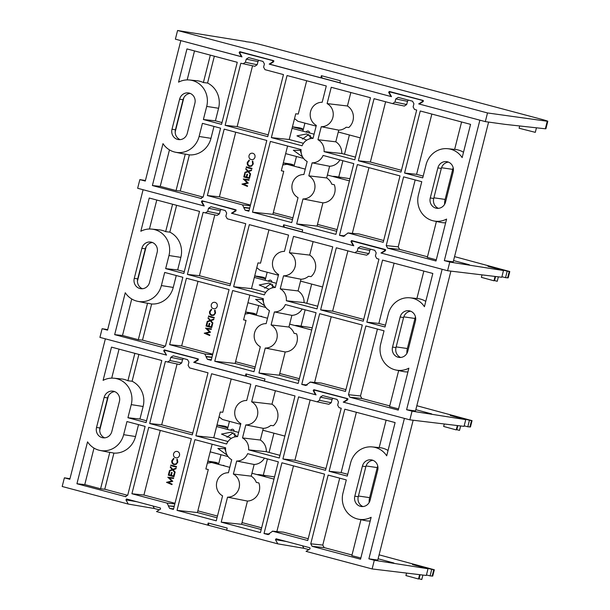 <?xml version="1.0" encoding="UTF-8"?>
<svg xmlns="http://www.w3.org/2000/svg" width="610" height="610" viewBox="0 0 610 610"><rect width="100%" height="100%" fill="white"/><g stroke="black" fill="none" stroke-linecap="round" stroke-linejoin="round"><path stroke-width="0.91" d="M245.944 181.574L247.081 181.879M461.579 121.969L454.641 149.381M423.188 176.084L416.584 174.33L404.567 173.049L420.275 110.982L470.562 124.356L462.151 157.601A21.358 20.13 -81.4 0 0 447.725 148.703L455.151 149.435A21.746 20.496 98.6 0 1 463.501 152.271M416.584 174.33L431.842 114.055M447.725 148.703A21.358 20.13 -81.4 0 0 426.054 164.761L422.73 177.884L404.567 173.049M387.609 248.11L386.214 245.586L398.231 246.859L399.626 249.391L387.609 248.11L435.99 260.988L446.596 219.074A21.358 20.13 -81.4 0 1 433.74 220.934L441.053 222.436A21.746 20.496 98.6 0 0 445.651 222.818M436.402 221.483L427.305 257.42L436.287 259.814M386.214 245.586L403.607 176.862L421.769 181.696L418.445 194.819A21.358 20.13 -81.4 0 0 433.74 220.934M398.231 246.859L415.166 179.942M399.626 249.391L427.465 256.795M358.756 233.92L347.83 232.936L358.756 233.92M344.978 235.895L339.488 235.308L357.384 164.57L400.015 175.909L383.217 242.315L348.142 232.989L343.239 236.306L343.865 236.367M352.328 233.34L368.951 167.643M343.552 236.367L339.488 235.308M383.667 240.523L359.069 233.973M169.466 149.885L160.232 186.37L176.054 190.579L185.287 154.071A21.746 20.496 98.6 0 1 182.779 153.728L175.474 152.225A21.358 20.13 -81.4 0 0 199.104 136.465L202.421 123.342L220.584 128.176L203.199 196.893L200.781 198.41L201.407 198.471M160.232 186.37L152.393 185.539L163 143.632A21.358 20.13 -81.4 0 0 175.474 152.225M213.988 126.422L210.976 138.325A21.952 20.694 98.6 0 1 189.375 154.887L180.232 191.022L176.054 190.579M185.287 154.071L189.375 154.887M201.094 198.463L152.393 185.539M203.13 197.114L180.232 191.022M187.171 79.91L194.506 50.92M206.706 106.414A21.358 20.13 98.6 0 0 189.451 79.994A21.358 20.13 98.6 0 0 178.555 82.152L186.965 48.914L237.26 62.289L221.552 124.364L203.389 119.529L206.706 106.414L218.578 108.267L215.406 120.81L203.389 119.529M189.451 79.994L196.877 80.726A21.746 20.496 98.6 0 1 203.389 82.548L210.328 55.129M203.389 82.548L207.56 83.029A21.952 20.694 98.6 0 1 218.578 108.267M214.346 56.196L207.56 83.029M222.01 122.564L215.406 120.81M246.242 59.132L248.651 57.614L263.009 61.435L264.404 63.958L263.596 67.138L264.992 69.67L283.475 74.588L267.767 136.655L225.136 125.317L240.843 63.242L254.843 66.284L257.161 64.744L257.961 61.564L246.242 59.132L245.433 62.304L257.161 64.744M268.225 134.863L237.153 126.598L225.136 125.317M237.153 126.598L252.54 65.804M243.024 63.821L245.433 62.304M258.831 60.321L257.961 61.564M271.114 62.906L271.656 63.051M401.433 170.297L370.369 162.031L358.352 160.758L374.06 98.683L392.543 103.601L404.369 106.064L406.687 104.523L407.488 101.344L395.768 98.904L394.96 102.083L406.687 104.523M370.369 162.031L385.619 101.763M395.768 98.904L398.178 97.394L412.535 101.214L413.923 103.738L413.122 106.918L414.51 109.449L416.691 110.029L400.983 172.096L358.352 160.758M392.543 103.601L394.96 102.083M408.357 100.101L407.488 101.344M420.641 102.686L421.182 102.831M249.711 208.018L243.832 207.392L242.444 204.868L207.369 195.535L224.175 129.129L266.806 140.468L248.903 211.212L245.151 210.214L243.756 207.682L249.635 208.307M250.458 205.082L219.387 196.816L207.369 195.535M219.387 196.816L235.734 132.202M254.98 157.205C254.332 159.096 253.081 159.889 251.221 159.591C249.444 158.943 248.712 157.639 249.01 155.664C249.658 153.743 250.916 152.942 252.799 153.255C254.576 153.911 255.3 155.222 254.98 157.205M243.626 184.22L247.569 185.882L247.431 186.424L241.964 184.121L247.263 182.794L243.26 179.004L249.132 179.706L248.994 180.255L244.77 179.744L248.262 183.122L243.626 184.22M250.298 175.078L249.444 178.471L243.779 176.969L244.64 173.575L245.22 173.728L244.496 176.58L246.242 177.045L246.958 174.193L247.538 174.346L246.821 177.197L248.994 177.777L249.719 174.925L250.298 175.078M250.451 174.498L248.056 171.768L244.801 172.912L244.961 172.294L247.675 171.334L245.761 169.138L245.914 168.52L248.217 171.143L251.602 169.946L251.442 170.571L248.59 171.578L250.603 173.873L250.451 174.498M251.999 168.36L251.861 168.901L246.196 167.399L246.333 166.858L251.999 168.36M249.444 166.37C247.66 165.691 246.951 164.349 247.325 162.344L249.17 160.033L249.391 160.598L247.896 162.534C247.591 164.174 248.171 165.272 249.62 165.836C251.175 166.072 252.204 165.379 252.7 163.77L252.296 161.368L252.754 160.987L253.28 163.922L251.663 166.141L249.444 166.37M336.674 231.304L317.048 226.089L322.926 202.856L302.987 198.944A12.23 11.529 -81.4 0 0 314.585 189.702A12.23 11.529 -81.4 0 0 308.835 175.84L312.129 162.824L329.613 166.255A13.115 12.368 -81.4 0 0 339.915 159.919M308.835 175.84L326.655 177.937L329.613 166.255M312.129 162.824A12.23 11.529 -81.4 0 0 323.094 155.443L353.8 163.617L335.896 234.354L296.666 223.923L302.987 198.944M317.048 226.089L296.666 223.923M326.655 177.937A13.115 12.368 98.6 0 1 331.771 184.189L334.326 184.731A13.245 12.482 98.6 0 1 322.926 202.856M271.358 137.616L287.058 75.541L326.297 85.98L322.171 102.282A12.23 11.529 -81.4 0 0 310.574 111.531A12.23 11.529 -81.4 0 0 316.323 125.385L313.029 138.401A12.23 11.529 -81.4 0 0 302.057 145.782L271.358 137.616L289.224 139.515L295.736 113.796L298.244 114.062L306.67 80.756M303.46 143.297L289.224 139.515M327.112 103.601L347.433 105.987A13.245 12.482 98.6 0 1 348.806 127.513L346.183 127.215A13.115 12.368 -81.4 0 1 338.748 130.136L321.264 126.705A12.23 11.529 -81.4 0 0 332.862 117.455A12.23 11.529 -81.4 0 0 327.112 103.601L331.238 87.291L370.468 97.73L354.768 159.805L324.062 151.638L341.791 153.499A13.115 12.368 -81.4 0 0 335.797 141.817L317.97 139.72L321.264 126.705M347.433 105.987L350.849 92.506M355.439 157.128L341.791 153.499M324.062 151.638A12.23 11.529 -81.4 0 0 317.97 139.72M335.797 141.817L338.748 130.136M252.487 212.166L270.39 141.428L301.096 149.595A12.23 11.529 -81.4 0 0 307.181 161.505L303.887 174.529A12.23 11.529 -81.4 0 0 292.289 183.77A12.23 11.529 -81.4 0 0 298.038 197.632L291.725 222.604L252.487 212.166L272.868 214.331L292.495 219.554M272.868 214.331L283.764 171.28L281.317 170.769L287.584 145.996M202.085 201.78L201.414 201.666L202.047 200.781L235.849 209.771L235.986 210.862L231.991 213.37L283.101 226.973L283.65 224.8L284.382 227.164L283.101 226.973M201.414 201.666L203.717 205.852L137.654 188.276L139.843 179.607L145.287 181.056L180.819 40.618L241.987 56.89L239.882 53.062L240.523 52.178L273.89 60.886M139.843 179.607L145.424 180.507M175.177 131.996L183.869 97.638M180.141 139.629A8.38 7.899 98.6 0 1 175.451 129.777L183.053 99.72A8.38 7.899 98.6 0 1 190.19 93.414M194.887 103.265A8.38 7.899 -81.4 0 0 188.498 92.949A8.38 7.899 -81.4 0 0 179.607 99.201L172.005 129.251A8.38 7.899 -81.4 0 0 178.387 139.576A8.38 7.899 -81.4 0 0 187.278 133.315L194.887 103.265M240.386 53.977L239.844 53.832L240.386 53.977M243.756 52.734L240.523 52.178M389.912 93.757L389.371 93.612L389.912 93.757M269.826 64.203L391.513 96.67L389.409 92.842L390.049 91.957L423.416 100.665M393.282 92.514L390.049 91.957M453.154 171.974L445.552 202.024A8.38 7.899 98.6 0 1 436.661 208.285A8.38 7.899 98.6 0 1 430.271 197.96L437.873 167.91A8.38 7.899 98.6 0 1 446.772 161.658A8.38 7.899 98.6 0 1 453.154 171.974M438.415 208.338A8.38 7.899 98.6 0 1 433.718 198.486L441.32 168.429A8.38 7.899 98.6 0 1 448.464 162.123M449.776 262.064L503.479 270.535L501.778 277.253L447.58 270.726L449.776 262.064L444.332 260.615L453.23 261.85L488.602 122.076M453.192 167.788A15.875 14.968 -81.4 0 0 452.712 169.367L445.109 199.424A15.875 14.968 -81.4 0 0 444.606 204.319M245.212 207.545L247.073 208.04M454.557 256.619L509.785 271.541L508.183 277.878L505.537 277.664L507.184 271.153L509.236 271.503L507.619 277.893M481.961 275.072L481.382 277.359L493.97 280.791L495.053 276.513M494.054 280.455L497.241 281.286L498.362 276.879M503.479 270.535L487.886 266.25M492.178 267.477C484.462 265.48 488.869 266.265 495.19 268.011L507.184 271.153M505.537 277.664L501.908 276.734M351.612 241.56L350.941 241.446L351.573 240.561L385.375 249.551L385.512 250.641L381.517 253.15L447.58 270.726M302.163 231.899L284.382 227.164M350.941 241.446L353.243 245.632L302.133 232.036L302.682 229.863L283.65 224.8M444.332 260.615L479.872 120.178L418.704 103.898L422.356 101.611L422.219 100.52M269.178 64.119L272.83 61.831L272.693 60.741M204.228 205.936L203.717 205.852M351.635 242.719L352.183 242.864L351.635 242.719M383.751 251.259L384.3 251.404M337.101 229.596L317.482 224.373M292.93 217.846L273.303 212.623M294.523 118.584L297.924 121.276L316.132 126.117M338.275 132.012L360.312 137.875M282.788 164.944L287.043 164.288L305.252 169.13M349.431 180.88L327.395 175.017M419.352 103.982L418.704 103.898M338.763 176.992L342.881 160.712M344.52 154.223L349.393 134.97M332.541 176.389A14.914 14.053 98.6 0 1 335.508 176.503A14.914 14.053 98.6 0 1 340.967 178.631M301.401 153.857L300.212 150.296M302.438 139.065L308.729 134.49M301.043 150.411L293.326 150.235L302.568 156.877M312.724 138.401L306.586 133.941L296.963 135.87L306.807 140.148M305.877 132.004A13.046 4.331 -75.1 0 1 308.065 131.028A13.046 4.331 -75.1 0 1 308.225 131.066A13.046 4.331 -75.1 0 1 309.788 133.041M310.177 135.252A13.046 4.331 -75.1 0 1 310.139 138.722M298.122 167.231A13.046 4.331 -75.1 0 1 298.923 167.155A13.046 4.331 -75.1 0 1 299.083 167.186A13.046 4.331 -75.1 0 1 299.891 167.704M294.028 166.141L296.468 156.503M302.873 131.203L304.909 123.136M294.218 165.401A13.062 12.314 -81.4 0 0 290.055 163.93L283.307 162.908M303.353 129.282A13.062 12.314 -81.4 0 0 299.197 127.803L292.449 126.781M389.34 92.453L388.669 92.339L389.302 91.454L423.104 100.444L423.241 101.534L419.245 104.043L485.308 121.619L504.889 124.341L545.34 128.786L547.246 121.253A11.933 0.412 14.2 0 0 547.811 121.268A11.933 0.412 14.2 0 0 540.186 118.935L264.74 45.658A11.933 0.412 14.2 0 0 250.069 42.197L245.738 41.678M388.669 92.339L390.972 96.525L339.861 82.93L340.41 80.756L321.378 75.693L322.111 78.057L320.829 77.867L321.378 75.693M339.9 82.792L322.111 78.057M239.821 52.673L239.143 52.559L239.776 51.675L273.585 60.664L273.715 61.755L269.719 64.263L320.829 77.867M536.457 127.81L535.305 132.347L519.118 128.252L519.697 125.965M547.811 121.268L545.912 128.771L545.34 128.786M241.956 56.829L175.383 39.17L177.579 30.5L487.504 112.949L547.246 121.253M177.579 30.5L245.784 41.503M271.961 62.372L272.502 62.517M421.487 102.152L422.029 102.297M485.308 121.619L487.504 112.949M239.143 52.559L241.446 56.745M423.851 271.076L416.912 298.496M385.459 325.191L378.856 323.437L366.839 322.164L382.546 260.089L432.833 273.471L424.423 306.708A21.358 20.13 -81.4 0 0 409.996 297.817L417.423 298.542A21.746 20.496 98.6 0 1 425.772 301.378M378.856 323.437L394.106 263.162M409.996 297.817A21.358 20.13 -81.4 0 0 388.318 313.875L385.001 326.99L366.839 322.164M349.873 397.217L348.485 394.693L360.502 395.966L361.898 398.498L349.873 397.217L398.261 410.095L408.868 368.181A21.358 20.13 -81.4 0 1 396.012 370.041L403.324 371.543A21.746 20.496 98.6 0 0 407.922 371.925M398.666 370.59L389.577 406.527L398.559 408.921M348.485 394.693L365.87 325.976L384.033 330.803L380.716 343.926A21.358 20.13 -81.4 0 0 396.012 370.041M360.502 395.966L377.438 329.049M361.898 398.498L389.729 405.902M321.028 383.027L310.101 382.043L321.028 383.027M307.249 385.001L301.759 384.422L319.655 313.677L362.287 325.016L345.481 391.422L310.414 382.096L305.511 385.421L306.136 385.474M314.6 382.447L331.222 316.75M305.823 385.474L301.759 384.422M345.939 389.63L321.34 383.08M131.737 298.991L122.503 335.477L138.317 339.686L147.559 303.178A21.746 20.496 98.6 0 1 145.05 302.834L137.738 301.332A21.358 20.13 -81.4 0 0 161.375 285.571L164.692 272.449L182.855 277.283L165.47 346L163.053 347.517L163.678 347.578M122.503 335.477L114.665 334.646L125.271 292.739A21.358 20.13 -81.4 0 0 137.738 301.332M176.259 275.529L173.248 287.432A21.952 20.694 98.6 0 1 151.646 303.993L142.504 340.128L138.317 339.686M147.559 303.178L151.646 303.993M163.366 347.57L114.665 334.646M165.401 346.221L142.504 340.128M149.442 229.017L156.778 200.027M168.978 255.521A21.358 20.13 98.6 0 0 151.722 229.101A21.358 20.13 98.6 0 0 140.826 231.259L149.236 198.021L199.531 211.395L183.823 273.471L165.661 268.636L168.978 255.521L180.85 257.374L177.678 269.917L165.661 268.636M151.722 229.101L159.149 229.833A21.746 20.496 98.6 0 1 165.653 231.655L172.592 204.236M165.653 231.655L169.832 232.135A21.952 20.694 98.6 0 1 180.85 257.374M176.618 205.303L169.832 232.135M184.273 271.671L177.678 269.917M208.506 208.239L210.923 206.721L225.281 210.541L226.668 213.065L225.868 216.245L227.256 218.776L245.746 223.695L230.039 285.77L187.407 274.424L203.115 212.356L217.114 215.391L219.432 213.851L220.233 210.671L208.506 208.239L207.705 211.418L219.432 213.851M230.496 283.97L199.424 275.705L187.407 274.424M199.424 275.705L214.811 214.911M205.288 212.928L207.705 211.418M221.102 209.428L220.233 210.671M363.705 319.411L332.641 311.146L320.624 309.865L336.331 247.79L354.814 252.708L366.64 255.171L368.951 253.63L369.759 250.451L358.032 248.018L357.231 251.198L368.951 253.63M332.641 311.146L347.891 250.87M358.032 248.018L360.449 246.501L374.807 250.321L376.195 252.845L375.394 256.025L376.782 258.556L378.955 259.136L363.255 321.203L320.624 309.865M354.814 252.708L357.231 251.198M370.621 249.208L369.759 250.451M382.905 251.793L383.454 251.938M211.983 357.125L206.104 356.507L204.708 353.975L169.641 344.642L186.446 278.236L229.07 289.582L211.174 360.319L207.423 359.32L206.027 356.789L211.906 357.414M212.722 354.189L181.658 345.923L169.641 344.642M181.658 345.923L198.006 281.317M217.251 306.312C216.603 308.202 215.353 308.995 213.492 308.698C211.716 308.05 210.984 306.746 211.281 304.771C211.922 302.85 213.187 302.049 215.071 302.362C216.847 303.017 217.572 304.329 217.251 306.312M205.898 333.327L209.84 334.989L209.703 335.531L204.236 333.228L209.535 331.901L205.532 328.111L211.395 328.82L211.258 329.362L207.042 328.851L210.534 332.229L205.898 333.327M212.57 324.185L211.708 327.585L206.05 326.075L206.904 322.682L207.492 322.835L206.767 325.687L208.506 326.152L209.23 323.3L209.81 323.452L209.093 326.304L211.266 326.884L211.99 324.032L212.57 324.185M212.715 323.605L210.328 320.875L207.072 322.027L207.232 321.401L209.947 320.441L208.025 318.245L208.185 317.627L210.481 320.25L213.866 319.053L213.713 319.678L210.862 320.685L212.875 322.987L212.715 323.605M214.27 317.474L214.133 318.008L208.467 316.506L208.605 315.965L214.27 317.474M211.716 315.477C209.931 314.798 209.222 313.456 209.596 311.451L211.441 309.14L211.662 309.705L210.168 311.641C209.863 313.281 210.442 314.386 211.891 314.943C213.447 315.179 214.468 314.486 214.964 312.877L214.567 310.475L215.025 310.094L215.551 313.029L213.927 315.248L211.716 315.477M298.938 380.411L279.319 375.196L285.198 351.962L265.258 348.051A12.23 11.529 -81.4 0 0 276.856 338.809A12.23 11.529 -81.4 0 0 271.107 324.947L274.401 311.931L291.877 315.362A13.115 12.368 -81.4 0 0 302.179 309.026M271.107 324.947L288.926 327.044L291.877 315.362M274.401 311.931A12.23 11.529 -81.4 0 0 285.366 304.558L316.071 312.724L298.168 383.461L258.937 373.03L265.258 348.051M279.319 375.196L258.937 373.03M288.926 327.044A13.115 12.368 98.6 0 1 294.043 333.296L296.597 333.838A13.245 12.482 98.6 0 1 285.198 351.962M233.622 286.723L249.33 224.648L288.56 235.086L284.435 251.389A12.23 11.529 -81.4 0 0 272.845 260.638A12.23 11.529 -81.4 0 0 278.595 274.492L275.301 287.516A12.23 11.529 -81.4 0 0 264.328 294.889L233.622 286.723L251.495 288.621L258 262.902L260.508 263.169L268.941 229.863M265.731 292.404L251.495 288.621M289.384 252.708L309.705 255.094A13.245 12.482 98.6 0 1 311.077 276.62L308.454 276.322A13.115 12.368 -81.4 0 1 301.02 279.243L283.536 275.812A12.23 11.529 -81.4 0 0 295.133 266.562A12.23 11.529 -81.4 0 0 289.384 252.708L293.509 236.398L332.74 246.837L317.032 308.912L286.334 300.745L304.062 302.606A13.115 12.368 -81.4 0 0 298.069 290.924L280.242 288.827L283.536 275.812M309.705 255.094L313.113 241.621M317.711 306.235L304.062 302.606M286.334 300.745A12.23 11.529 -81.4 0 0 280.242 288.827M298.069 290.924L301.02 279.243M214.758 361.272L232.662 290.535L263.367 298.702A12.23 11.529 -81.4 0 0 269.452 310.612L266.158 323.635A12.23 11.529 -81.4 0 0 254.561 332.877A12.23 11.529 -81.4 0 0 260.31 346.739L253.989 371.711L214.758 361.272L235.14 363.438L254.766 368.661M235.14 363.438L246.036 320.387L243.588 319.876L249.856 295.11M313.883 390.667L313.212 390.553L315.515 394.739L264.404 381.143L264.954 378.97L245.921 373.907L246.654 376.271L264.435 381.006M245.921 373.907L245.373 376.08L194.262 362.485L198.258 359.969L198.12 358.886L164.319 349.888L163.686 350.773L166.5 355.05M164.357 350.887L163.686 350.773M107.695 329.613L102.114 328.714L99.918 337.383L165.989 354.959M102.114 328.714L107.558 330.162L143.091 189.725L204.258 205.997L202.154 202.169L202.741 201.277L206.005 201.834M208.216 330.681L209.352 330.986M207.476 356.652L209.344 357.147M416.828 405.726L472.056 420.656L470.455 426.985L467.809 426.771L469.456 420.259L471.507 420.61L469.891 427M444.233 424.186L443.653 426.466L456.242 429.897L457.325 425.62M456.326 429.562L459.513 430.393L460.626 425.986M313.212 390.553L313.845 389.668L347.647 398.658L347.784 399.748L343.788 402.264L409.851 419.84L464.05 426.359L465.75 419.642L450.157 415.357M454.45 416.584C446.726 414.594 451.141 415.372 457.462 417.118L469.456 420.259M467.809 426.771L464.179 425.841M409.851 419.84L412.047 411.171L465.75 419.642M415.425 321.081L407.823 351.139A8.38 7.899 98.6 0 1 398.925 357.391A8.38 7.899 98.6 0 1 392.543 347.067L400.145 317.017A8.38 7.899 98.6 0 1 409.036 310.764A8.38 7.899 98.6 0 1 415.425 321.081M400.678 357.445A8.38 7.899 98.6 0 1 395.989 347.593L403.591 317.535A8.38 7.899 98.6 0 1 410.728 311.23M415.463 316.895A15.875 14.968 -81.4 0 0 414.983 318.473L407.373 348.531A15.875 14.968 -81.4 0 0 406.878 353.434M412.047 411.171L406.603 409.722L415.501 410.957L450.874 271.183M385.276 250.794L384.628 250.718L384.491 249.627L352.313 241.064L351.68 241.949L353.785 245.777L231.449 213.225L235.102 210.938L234.964 209.848L206.027 201.841M355.554 241.621L352.313 241.064M232.097 213.309L231.449 213.225M235.75 211.014L235.102 210.938M234.964 209.848L236.162 209.992M142.412 288.736A8.38 7.899 98.6 0 1 137.715 278.884L145.325 248.827A8.38 7.899 98.6 0 1 152.462 242.521M157.151 252.372A8.38 7.899 -81.4 0 0 150.769 242.056A8.38 7.899 -81.4 0 0 141.878 248.308L134.269 278.358A8.38 7.899 -81.4 0 0 140.658 288.683A8.38 7.899 -81.4 0 0 149.549 282.422L157.151 252.372M137.448 281.111L146.141 246.753M202.657 203.084L202.116 202.939L202.657 203.084M299.373 378.703L279.746 373.488M255.194 366.953L235.574 361.73M256.795 267.691L260.195 270.382L278.404 275.224M300.547 281.118L322.583 286.982M245.06 314.051L249.315 313.395L267.523 318.237M311.702 329.987L289.666 324.131M346.022 400.366L346.571 400.511M196.496 360.586L197.045 360.731M316.026 394.822L315.515 394.739M406.603 409.722L442.143 269.284L380.968 253.005L384.628 250.718M170.48 479.788L171.624 480.093M386.122 420.183L379.184 447.603M347.723 474.298L341.127 472.544L329.11 471.271L344.818 409.196L395.105 422.577L386.694 455.815A21.358 20.13 -81.4 0 0 372.26 446.924L379.687 447.649A21.746 20.496 98.6 0 1 388.044 450.485M341.127 472.544L356.377 412.268M372.26 446.924A21.358 20.13 -81.4 0 0 350.59 462.982L347.273 476.097L329.11 471.271M312.145 546.331L310.757 543.8L322.774 545.073L324.162 547.605L312.145 546.331L360.533 559.202L371.139 517.295A21.358 20.13 -81.4 0 1 358.284 519.148L365.588 520.65A21.746 20.496 98.6 0 0 370.194 521.032M360.937 519.697L351.84 555.634L360.83 558.028M310.757 543.8L328.142 475.083L346.305 479.91L342.988 493.032A21.358 20.13 -81.4 0 0 358.284 519.148M322.774 545.073L339.709 478.156M324.162 547.605L352 555.008M269.521 534.108L264.023 533.529L281.927 462.784L324.558 474.122L307.753 540.536L272.373 531.15L283.299 532.133L272.685 531.203L267.782 534.528L268.408 534.581M276.864 531.554L293.486 465.865M268.087 534.581L264.023 533.529M308.21 538.737L283.612 532.187M94.009 448.098L84.775 484.584L100.589 488.793L109.83 452.284A21.746 20.496 98.6 0 1 107.322 451.941L100.009 450.439A21.358 20.13 -81.4 0 0 123.647 434.678L126.964 421.556L145.127 426.39L127.742 495.106L125.325 496.624L125.95 496.685M84.775 484.584L76.936 483.753L87.543 441.846A21.358 20.13 -81.4 0 0 100.009 450.439M138.531 424.636L135.519 436.539A21.952 20.694 98.6 0 1 113.918 453.1L104.767 489.235L100.589 488.793M109.83 452.284L113.918 453.1M125.637 496.677L76.936 483.753M127.673 495.328L104.767 489.235M111.714 378.124L119.049 349.133M131.249 404.628A21.358 20.13 98.6 0 0 113.994 378.215A21.358 20.13 98.6 0 0 103.098 380.365L111.508 347.128L161.795 360.502L146.095 422.577L127.932 417.743L131.249 404.628L143.121 406.481L139.949 419.024L127.932 417.743M113.994 378.215L121.421 378.94A21.746 20.496 98.6 0 1 127.925 380.762L134.863 353.342M127.925 380.762L132.095 381.242A21.952 20.694 98.6 0 1 143.121 406.481M138.889 354.41L132.095 381.242M146.545 420.778L139.949 419.024M170.777 357.346L173.194 355.828L187.552 359.648L188.94 362.172L188.139 365.352L189.527 367.883L208.018 372.801L192.31 434.877L149.679 423.531L165.386 361.463L179.386 364.498L181.696 362.958L182.504 359.778L170.777 357.346L169.976 360.525L181.696 362.958M192.76 433.077L161.696 424.812L149.679 423.531M161.696 424.812L177.075 364.017M167.559 362.043L169.976 360.525M183.366 358.535L182.504 359.778M195.65 361.12L196.199 361.265M325.976 468.518L294.912 460.253L282.895 458.972L298.595 396.896L317.185 401.845L328.912 404.278L331.222 402.737L332.031 399.558L320.303 397.125L319.503 400.305L331.222 402.737M294.912 460.253L310.162 399.977M320.303 397.125L322.721 395.608L337.078 399.428L338.466 401.952L337.665 405.132L339.053 407.663L341.226 408.242L325.519 470.31L282.895 458.972M317.086 401.815L319.503 400.305M332.892 398.315L332.031 399.558M345.176 400.9L345.725 401.045M168.375 505.614L166.98 503.082L131.912 493.749L148.71 427.343L191.342 438.689L173.446 509.426L169.687 508.427L168.299 505.904L174.254 506.239M174.994 503.296L143.929 495.03L131.912 493.749M143.929 495.03L160.277 430.424M179.523 455.418C178.875 457.309 177.624 458.102 175.764 457.805C173.987 457.157 173.248 455.853 173.553 453.878C174.193 451.957 175.459 451.156 177.342 451.469C179.111 452.124 179.843 453.443 179.523 455.418M168.169 482.434L172.111 484.096L171.967 484.637L166.507 482.335L171.806 481.008L167.803 477.218L173.667 477.927L173.53 478.469L169.313 477.958L172.805 481.336L168.169 482.434M174.841 473.291L173.98 476.692L168.314 475.182L169.176 471.789L169.755 471.942L169.039 474.793L170.777 475.259L171.501 472.407L172.081 472.559L171.357 475.419L173.537 475.998L174.262 473.139L174.841 473.291M174.986 472.712L172.6 469.982L169.344 471.133L169.504 470.508L172.218 469.547L170.297 467.351L170.457 466.734L172.752 469.357L176.137 468.16L175.985 468.785L173.133 469.791L175.146 472.094L174.986 472.712M176.542 466.581L176.404 467.123L170.739 465.613L170.876 465.072L176.542 466.581M173.987 464.584C172.203 463.905 171.494 462.563 171.86 460.558L173.713 458.247L173.934 458.811L172.439 460.748C172.134 462.388 172.706 463.493 174.163 464.05C175.718 464.286 176.74 463.592 177.236 461.983L176.839 459.582L177.297 459.2L177.823 462.136L176.198 464.355L173.987 464.584M261.21 529.526L241.583 524.303L247.462 501.069L227.53 497.158A12.23 11.529 -81.4 0 0 239.12 487.916A12.23 11.529 -81.4 0 0 233.371 474.054L236.665 461.038L254.149 464.469A13.115 12.368 -81.4 0 0 264.45 458.133M233.371 474.054L251.198 476.151L254.149 464.469M236.665 461.038A12.23 11.529 -81.4 0 0 247.637 453.665L278.343 461.831L260.44 532.576L221.209 522.137L227.53 497.158M241.583 524.303L221.209 522.137M251.198 476.151A13.115 12.368 98.6 0 1 256.307 482.403L258.869 482.945A13.245 12.482 98.6 0 1 247.462 501.069M195.894 435.83L211.601 373.755L250.832 384.193L246.707 400.495A12.23 11.529 -81.4 0 0 235.109 409.745A12.23 11.529 -81.4 0 0 240.858 423.599L237.564 436.623A12.23 11.529 -81.4 0 0 226.6 443.996L195.894 435.83L213.767 437.728L220.271 412.009L222.78 412.276L231.205 378.97M227.995 441.518L213.767 437.728M251.655 401.815L271.976 404.201A13.245 12.482 98.6 0 1 273.349 425.727L270.726 425.429A13.115 12.368 -81.4 0 1 263.291 428.35L245.807 424.918A12.23 11.529 -81.4 0 0 257.405 415.677A12.23 11.529 -81.4 0 0 251.655 401.815L255.781 385.512L295.011 395.943L279.304 458.018L248.598 449.852L266.326 451.713A13.115 12.368 -81.4 0 0 260.333 440.031L242.513 437.934L245.807 424.918M271.976 404.201L275.385 390.728M279.982 455.342L266.326 451.713M248.598 449.852A12.23 11.529 -81.4 0 0 242.513 437.934M260.333 440.031L263.291 428.35M177.03 510.379L194.933 439.642L225.639 447.809A12.23 11.529 -81.4 0 0 231.724 459.726L228.43 472.742A12.23 11.529 -81.4 0 0 216.832 481.984A12.23 11.529 -81.4 0 0 222.581 495.846L216.26 520.818L177.03 510.379L197.411 512.545L217.03 517.768M197.411 512.545L208.307 469.494L205.86 468.983L212.127 444.217M152.98 506.018L154.353 508.519L128.26 504.066L62.189 486.49L64.385 477.821L69.822 479.269L105.362 338.832L166.53 355.104L164.425 351.276L165.013 350.384L198.433 359.099M194.369 362.416L316.056 394.883L313.952 391.056L314.585 390.171L347.952 398.879M317.825 390.728L314.585 390.171M347.54 399.901L346.892 399.825L346.754 398.734M377.697 470.188L370.087 500.246A8.38 7.899 98.6 0 1 361.196 506.498A8.38 7.899 98.6 0 1 354.814 496.182L362.416 466.124A8.38 7.899 98.6 0 1 371.307 459.871A8.38 7.899 98.6 0 1 377.697 470.188M362.95 506.552A8.38 7.899 98.6 0 1 358.261 496.7L365.863 466.65A8.38 7.899 98.6 0 1 373 460.337M413.138 420.298L377.773 560.064L368.875 558.829L404.407 418.391L343.239 402.12L346.892 399.825M377.735 466.002A15.875 14.968 -81.4 0 0 377.247 467.588L369.645 497.638A15.875 14.968 -81.4 0 0 369.149 502.541M368.875 558.829L374.311 560.277L428.022 568.749L412.429 564.463M379.1 554.833L434.328 569.763L432.726 576.092L430.08 575.878L431.728 569.374L433.771 569.717L432.154 576.107M406.504 573.293L405.924 575.573L418.513 579.004L419.596 574.727M418.597 578.676L421.784 579.5L422.898 575.093M416.721 565.691C408.997 563.701 413.405 564.486 419.733 566.225L431.728 569.374M430.08 575.878L426.451 574.948M286.517 541.543L275.476 539.659L276.116 538.775L309.918 547.772L310.055 548.855L306.052 551.371L372.123 568.947L426.321 575.466L428.022 568.749M372.123 568.947L374.311 560.277M302.507 545.797L303.879 548.298L308.835 549.618M275.476 539.659L277.779 543.846L303.879 548.298M136.991 501.763L125.95 499.88L128.26 504.066M125.95 499.88L126.544 498.988M226.706 530.113L156.534 511.592L160.529 509.075L160.392 507.993L126.59 498.995M154.353 508.519L159.317 509.838M207.644 525.187L208.193 523.014L227.217 528.077L226.668 530.25L277.779 543.846M208.193 523.014L208.917 525.378M193.713 362.34L197.365 360.045L197.236 358.954M119.423 401.479A8.38 7.899 -81.4 0 0 113.041 391.162A8.38 7.899 -81.4 0 0 104.142 397.415L96.54 427.465A8.38 7.899 -81.4 0 0 102.93 437.789A8.38 7.899 -81.4 0 0 111.821 431.537L119.423 401.479M104.684 437.843A8.38 7.899 98.6 0 1 99.987 427.991L107.589 397.933A8.38 7.899 98.6 0 1 114.733 391.628M99.72 430.218L108.412 395.859M261.644 527.81L242.017 522.595M217.465 516.06L197.838 510.837M219.059 416.798L222.467 419.489L240.675 424.339M262.818 430.225L284.855 436.089M207.331 463.158L211.586 462.502L229.795 467.344M273.974 479.102L251.93 473.238M64.385 477.821L69.959 478.72M301.035 326.098L305.152 309.819M306.792 303.33L311.664 284.077M294.813 325.496A14.914 14.053 98.6 0 1 297.779 325.61A14.914 14.053 98.6 0 1 303.239 327.738M263.665 302.964L262.483 299.403M264.709 288.172L271 283.597M263.314 299.525L255.598 299.342L264.839 305.991M274.996 287.508L268.858 283.048L259.235 284.977L269.079 289.254M268.148 281.111A13.046 4.331 -75.1 0 1 270.337 280.135A13.046 4.331 -75.1 0 1 270.489 280.173A13.046 4.331 -75.1 0 1 272.06 282.148M272.449 284.359A13.046 4.331 -75.1 0 1 272.411 287.829M260.394 316.338A13.046 4.331 -75.1 0 1 261.194 316.262A13.046 4.331 -75.1 0 1 261.354 316.293A13.046 4.331 -75.1 0 1 262.163 316.811M256.299 315.248L258.739 305.61M265.137 280.31L267.18 272.243M256.49 314.508A13.062 12.314 -81.4 0 0 252.327 313.037L245.578 312.015M265.625 278.389A13.062 12.314 -81.4 0 0 261.469 276.909L254.713 275.895M263.299 475.213L267.424 458.926M269.063 452.437L273.936 433.184M257.084 474.603A14.914 14.053 98.6 0 1 260.051 474.717A14.914 14.053 98.6 0 1 265.51 476.845M225.936 452.071L224.754 448.51M226.981 437.279L233.264 432.703M225.586 448.632L217.869 448.457L227.111 455.098M237.267 436.615L231.129 432.154L221.506 434.084L231.35 438.361M230.42 430.218A13.046 4.331 -75.1 0 1 232.608 429.249A13.046 4.331 -75.1 0 1 232.761 429.28A13.046 4.331 -75.1 0 1 234.331 431.255M234.72 433.466A13.046 4.331 -75.1 0 1 234.682 436.943M222.665 465.445A13.046 4.331 -75.1 0 1 223.466 465.369A13.046 4.331 -75.1 0 1 223.618 465.399A13.046 4.331 -75.1 0 1 224.434 465.918M218.571 464.355L221.011 454.717M227.408 429.417L229.452 421.35M218.754 463.615A13.062 12.314 -81.4 0 0 214.598 462.144L207.85 461.122M227.896 427.496A13.062 12.314 -81.4 0 0 223.74 426.024L216.985 425.002M199.104 136.465L210.976 138.325M271.503 63.15L270.916 63.028M421.03 102.922L420.442 102.808M242.444 204.868L250.298 205.7M249.048 210.625L245.151 210.214M183.053 99.72L179.607 99.201M175.451 129.777L172.005 129.251M433.718 198.486L430.271 197.96M441.32 168.429L437.873 167.91M433.893 197.792L445.109 199.424M441.526 167.742L452.712 169.367M453.558 260.577L469.349 264.778M495.556 276.566L494.542 280.585M161.375 285.571L173.248 287.432M383.301 252.037L382.714 251.915M204.708 353.975L212.57 354.806M211.319 359.74L207.423 359.32M457.828 425.673L456.814 429.692M395.989 347.593L392.543 347.067M403.591 317.535L400.145 317.017M396.164 346.899L407.373 348.531M403.797 316.849L414.983 318.473M415.822 409.684L431.621 413.885M384.491 249.627L385.688 249.772M145.325 248.827L141.878 248.308M137.715 278.884L134.269 278.358M123.647 434.678L135.519 436.539M196.046 361.364L195.459 361.242M345.565 401.144L344.986 401.022M166.98 503.082L174.841 503.921M173.591 508.847L169.687 508.427M168.299 505.904L174.178 506.529M358.261 496.7L354.814 496.182M365.863 466.65L362.416 466.124M358.436 496.006L369.645 497.638M366.069 465.956L377.247 467.588M378.093 558.79L393.892 563M420.099 574.788L419.085 578.798M107.589 397.933L104.142 397.415M99.987 427.991L96.54 427.465M335.508 176.503L349.987 178.692M314.097 134.185L292.06 128.321M303.544 158.386L285.655 153.628M283.459 164.586L282.918 164.441M303.239 129.739L292.426 126.857M294.104 165.859L283.284 162.984M297.779 325.61L312.259 327.799M276.368 283.292L254.324 277.428M265.815 307.493L247.927 302.735M245.723 313.692L245.189 313.555M265.51 278.846L254.698 275.972M256.368 314.966L245.555 312.091M260.051 474.717L274.523 476.906M238.632 432.399L216.596 426.535M228.087 456.6L210.198 451.842M207.995 462.799L207.453 462.662M227.782 427.953L216.969 425.078M218.639 464.073L207.827 461.198"/></g></svg>
